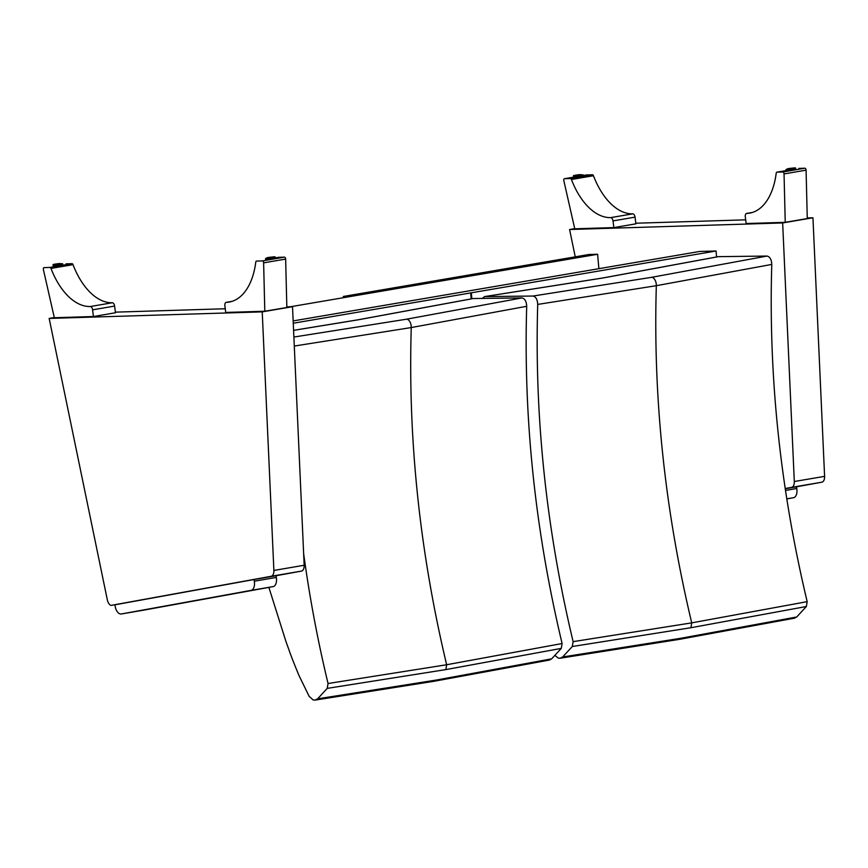 <?xml version="1.0" encoding="UTF-8"?>
<svg xmlns="http://www.w3.org/2000/svg" width="868" height="868" viewBox="0 0 868 868"><rect width="100%" height="100%" fill="white"/><g stroke="black" fill="none" stroke-linecap="round" stroke-linejoin="round"><path stroke-width="1.3" d="M290.389 306.762L597.618 254.27L598.877 268.679M471.856 298.798L471.324 292.809L716.057 250.993L699.749 251.449L293.156 320.921M293.265 323.232L470.64 292.928L471.172 298.928M471.27 298.918L470.64 292.928M470.738 292.874L471.324 292.809M588.688 254.552A3.385 1.91 80.3 0 1 588.83 254.519A3.385 1.91 80.3 0 1 588.981 254.498L597.618 254.27M343.272 296.487A3.385 1.91 80.3 0 1 343.424 296.455L588.981 254.498M716.057 250.993L716.577 256.993M304.169 565.263L273.887 570.439A6.76 3.808 80.3 0 1 271.131 576.287L301.413 571.111A6.76 3.808 -99.7 0 0 304.169 565.263L292.516 306.697L286.82 306.871M273.887 570.439L262.223 311.872L49.161 318.426L107.339 599.907A6.76 3.808 80.3 0 0 110.974 605.408L271.131 576.287M262.223 311.872L292.516 306.697M123.202 603.314L110.974 605.408M301.413 571.111L272.064 576.45M225.257 308.758L115.379 312.144M49.161 318.426L54.293 317.547M62.811 264.957L53.165 266.172M73.02 264.653A66.521 37.487 -99.7 0 0 112.297 302.769A3.342 1.877 80.3 0 1 114.619 306.068L115.455 312.762L93.429 316.527L54.337 317.731L43.4 269.623A1.693 0.955 80.3 0 1 44.018 267.637A1.693 0.955 80.3 0 1 44.094 267.626L49.997 267.442A1.693 0.955 80.3 0 1 50.995 268.418L73.02 264.653A1.693 0.955 -99.7 0 0 72.022 263.677L66.131 263.861A1.693 0.955 -99.7 0 0 66.055 263.872A1.693 0.955 -99.7 0 0 65.979 263.883M114.619 306.068L92.594 309.833A3.342 1.877 -99.7 0 0 90.261 306.534A66.521 37.487 80.3 0 1 50.995 268.418M93.429 316.527L92.594 309.833M275.362 258.414L265.716 259.63M285.648 259.076L286.841 307.489L264.805 311.243L225.713 312.447L224.877 305.753A3.342 1.877 -99.7 0 1 226.201 302.368A3.342 1.877 -99.7 0 1 226.353 302.346A66.521 37.487 80.3 0 0 229.152 302.064A66.521 37.487 80.3 0 0 255.778 262.114A1.693 0.955 80.3 0 1 256.461 261.094A1.693 0.955 80.3 0 1 256.527 261.084L262.429 260.91A1.693 0.955 80.3 0 1 263.622 262.841L285.648 259.076A1.693 0.955 -99.7 0 0 284.454 257.145L278.563 257.319A1.693 0.955 -99.7 0 0 278.487 257.329A1.693 0.955 -99.7 0 0 278.411 257.351M264.805 311.243L263.622 262.841M824.6 476.348L794.307 481.523A6.76 3.808 80.3 0 1 791.562 487.371L821.844 482.196A6.76 3.808 -99.7 0 0 824.6 476.348L812.947 217.77L807.251 217.944M794.307 481.523L782.654 222.946L569.592 229.51L575.245 256.841M785.16 488.532L791.562 487.371M782.654 222.946L812.947 217.77M821.844 482.196L792.495 487.523M745.677 219.843L635.81 223.228M569.592 229.51L574.725 228.631M583.242 176.03L573.596 177.246M593.452 175.727A66.521 37.487 -99.7 0 0 632.729 213.853A3.342 1.877 80.3 0 1 635.05 217.141L635.886 223.835L613.86 227.6L574.768 228.805L563.831 180.696A1.693 0.955 80.3 0 1 564.45 178.71A1.693 0.955 80.3 0 1 564.525 178.71L570.428 178.526A1.693 0.955 80.3 0 1 571.426 179.492L593.452 175.727A1.693 0.955 -99.7 0 0 592.453 174.761L586.551 174.945A1.693 0.955 -99.7 0 0 586.486 174.945A1.693 0.955 -99.7 0 0 586.41 174.967M635.05 217.141L613.014 220.906A3.342 1.877 -99.7 0 0 610.692 217.618A66.521 37.487 80.3 0 1 571.426 179.492M613.86 227.6L613.014 220.906M795.793 169.488L786.148 170.703M806.079 170.161L807.273 218.562L785.236 222.327L746.144 223.532L745.308 216.837A3.342 1.877 -99.7 0 1 746.632 213.441A3.342 1.877 -99.7 0 1 746.784 213.43A66.521 37.487 80.3 0 0 749.583 213.137A66.521 37.487 80.3 0 0 776.209 173.188A1.693 0.955 80.3 0 1 776.882 172.168A1.693 0.955 80.3 0 1 776.958 172.168L782.86 171.983A1.693 0.955 80.3 0 1 784.043 173.915L806.079 170.161A1.693 0.955 -99.7 0 0 804.886 168.218L798.983 168.403A1.693 0.955 -99.7 0 0 798.918 168.414A1.693 0.955 -99.7 0 0 798.842 168.425M785.236 222.327L784.043 173.915M473.201 298.527L521.972 297.93C524.858 298.603 526.431 301.402 526.702 306.296C523.371 418.213 535.165 530.619 562.106 643.535L446.651 664.747L328.05 683.517C317.742 640.714 309.605 597.412 303.648 553.632M268.874 587.386L285.843 641.181A643.774 362.781 80.3 0 1 289.641 651.803A135.343 76.275 -99.7 0 0 292.397 659.213A569.408 320.878 -99.7 0 0 299.048 675.651L309.149 696.353L313.066 699.868A23.501 13.248 -99.7 0 0 314.943 700.096L317.612 698.838L327.225 688.378L328.05 683.517M294.285 346.05L411.248 327.561L526.702 306.296M562.106 643.535L561.281 648.385L445.837 669.597L327.225 688.378M561.281 648.385L551.657 658.845L549.455 660.06M551.657 658.845L436.224 680.067L317.612 698.838M718.27 256.657L767.041 256.06C769.927 256.733 771.511 259.521 771.771 264.425C768.44 376.343 780.234 488.749 807.175 601.654L691.72 622.866L573.119 641.647C546.178 528.742 534.384 416.325 537.715 304.418C537.455 299.514 535.871 296.726 532.985 296.042L484.659 296.596L482.272 298.375M554.847 655.383L558.135 657.987A23.501 13.248 -99.7 0 0 560.012 658.226L562.681 656.967L572.305 646.508L573.119 641.647M537.715 304.418L656.327 285.691L771.771 264.425M807.175 601.654L806.35 606.515L690.906 627.727L572.305 646.508M806.35 606.515L796.737 616.974L794.524 618.179L679.036 639.412L560.337 658.194M796.737 616.974L681.293 638.197L562.681 656.967M254.291 581.202A8.452 4.763 80.3 0 1 251.058 590.381L121.336 613.969A8.452 4.763 80.3 0 1 121.314 613.969A8.452 4.763 80.3 0 1 115.205 606.493L114.912 604.822L254.009 579.531L276.035 575.766L276.328 577.437L254.291 581.202L254.009 579.531M121.314 613.969L143.339 610.204A8.452 4.763 -99.7 0 0 143.339 610.204A8.452 4.763 -99.7 0 0 143.372 610.204L273.094 586.616A8.452 4.763 -99.7 0 0 276.328 577.437M786.755 498.926L793.515 497.7A8.452 4.763 -99.7 0 0 796.759 488.51L785.442 490.453M785.193 488.771L796.466 486.85L796.759 488.51M344.26 296.314A3.385 1.91 -99.7 0 0 344.108 296.335A3.385 1.91 -99.7 0 0 343.956 296.368L588.83 254.519M72.022 263.677L49.997 267.442M112.297 302.769L90.261 306.534M62.67 263.796L59.089 263.546C50.789 264.729 53.729 264.447 53.024 265.011L62.67 263.796L62.843 265.141M60.315 263.915L55.27 264.067L60.315 263.915M275.297 257.883L278.563 257.319M284.454 257.145L262.429 260.91M226.353 302.346L231.875 301.402M275.221 257.253C274.407 256.863 277.5 256.342 267.8 257.525L265.565 258.469L275.221 257.253L275.384 258.599M267.821 257.525L272.856 257.362L267.821 257.525M592.453 174.761L570.428 178.526M564.525 178.71L573.585 177.159M586.486 174.945L583.177 175.51L586.551 174.945M632.729 213.853L610.692 217.618M583.101 174.88L579.52 174.631C571.209 175.803 574.16 175.52 573.444 176.085L583.101 174.88L583.263 176.226M580.735 174.989L575.701 175.141L580.735 174.989M776.958 172.168L786.126 170.595L776.882 172.168M804.886 168.218L782.86 171.983M746.784 213.43L752.306 212.486M795.652 168.327C794.838 167.936 797.931 167.426 788.231 168.598L793.287 168.446L788.252 168.598L785.996 169.542L795.652 168.327L795.815 169.672M357.573 319.912A6.76 3.808 80.3 0 1 357.909 319.825A6.76 3.808 80.3 0 1 358.245 319.804L473.646 298.473M293.579 330.361L358.245 319.804M521.972 297.93L406.528 319.196L293.883 337.044M406.528 319.196A6.76 3.808 80.3 0 1 411.248 327.561C407.927 439.468 419.732 551.864 446.651 664.747L445.837 669.597M602.642 278.042A6.76 3.808 80.3 0 1 602.978 277.955A6.76 3.808 80.3 0 1 603.314 277.923L718.715 256.602M484.659 296.596L603.314 277.923M767.041 256.06L651.597 277.326L532.985 296.042M651.597 277.326A6.76 3.808 80.3 0 1 656.327 285.691C652.996 397.598 664.801 509.993 691.72 622.866L690.906 627.727M251.058 590.381L273.094 586.616M143.372 610.204L121.336 613.969M786.744 498.85L793.515 497.7M471.346 298.896L470.814 292.885M53.024 265.011L53.187 266.357M278.487 257.329L275.297 257.872M226.201 302.368L231.962 301.38M265.565 258.469L265.738 259.814M573.585 177.148L564.45 178.71M573.444 176.085L573.618 177.43M746.632 213.441L752.393 212.454M785.996 169.542L786.169 170.887M293.579 330.339L357.909 319.825L473.255 298.516M549.498 660.049L433.967 681.293L315.268 700.064M484.377 296.617L602.978 277.955L718.324 256.646"/></g></svg>
